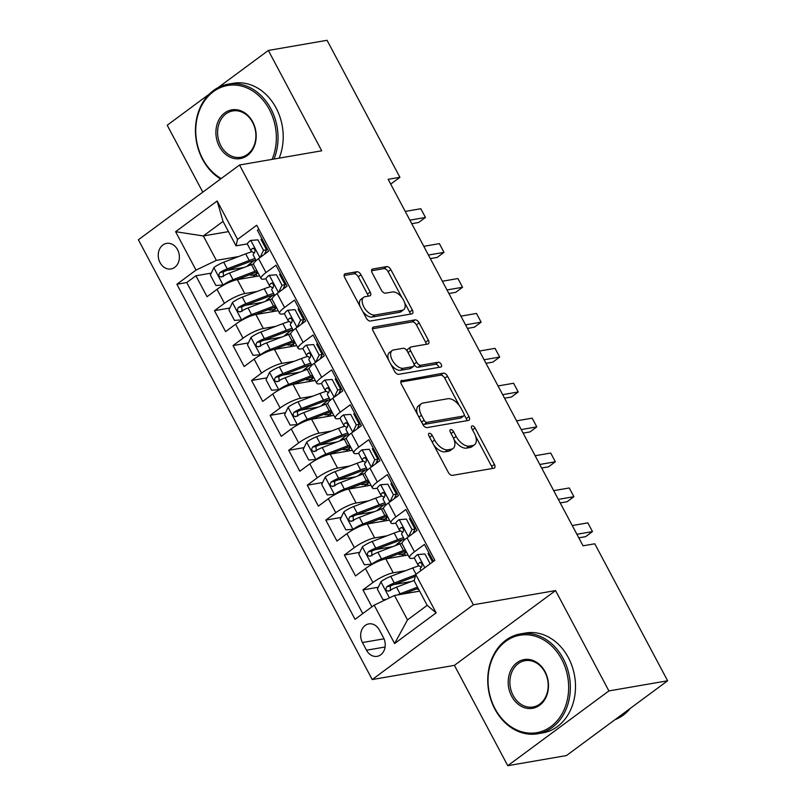 <?xml version="1.0" encoding="UTF-8"?>
<svg xmlns="http://www.w3.org/2000/svg" width="806" height="806" viewBox="0 0 806 806"><rect width="100%" height="100%" fill="white"/><g stroke="black" fill="none" stroke-linecap="round" stroke-linejoin="round"><path stroke-width="1.21" d="M429.286 433.275A2.781 1.521 53.5 0 0 428.903 433.437A2.781 1.521 53.5 0 0 428.943 435.955L448.297 472.356A3.98 2.166 53.5 0 0 452.428 475.379L493.917 468.215A3.98 2.166 53.5 0 0 494.461 467.984A3.98 2.166 53.5 0 0 494.4 464.387L475.046 427.986A2.781 1.521 53.5 0 0 472.155 425.87A2.781 1.521 53.5 0 0 471.772 426.031A2.781 1.521 53.5 0 0 471.812 428.54L474.321 433.255A12.735 6.932 53.5 0 1 474.512 444.771A12.735 6.932 53.5 0 1 472.769 445.496L469.314 446.091A12.735 6.932 53.5 0 1 456.115 436.399L453.607 431.694A2.781 1.521 53.5 0 0 450.715 429.568A2.781 1.521 53.5 0 0 450.332 429.729A2.781 1.521 53.5 0 0 450.383 432.248L452.881 436.963A12.735 6.932 53.5 0 1 453.073 448.468A12.735 6.932 53.5 0 1 451.34 449.194L447.884 449.798A12.735 6.932 53.5 0 1 434.676 440.106L432.167 435.391A2.781 1.521 53.5 0 0 429.286 433.275M160.062 262.645A12.967 10.498 -99.8 0 0 171.023 268.952A12.967 10.498 -99.8 0 0 177.562 249.709A12.967 10.498 -99.8 0 0 166.6 243.392A12.967 10.498 -99.8 0 0 160.062 262.645M360.987 274.775A3.98 2.166 53.5 0 0 356.856 271.753L345.22 273.758A3.98 2.166 53.5 0 0 344.676 273.99A3.98 2.166 53.5 0 0 344.736 277.586L366.236 318.017A3.98 2.166 53.5 0 0 370.357 321.04L411.846 313.866A3.98 2.166 53.5 0 0 412.39 313.645A3.98 2.166 53.5 0 0 412.329 310.048L390.839 269.617A3.98 2.166 53.5 0 0 386.709 266.595L372.654 269.023A3.98 2.166 53.5 0 0 372.11 269.244A3.98 2.166 53.5 0 0 372.171 272.851L381.369 290.15A3.98 2.166 53.5 0 0 385.49 293.172L392.462 291.974A10.639 5.793 53.5 0 1 402.799 298.855A10.639 5.793 53.5 0 1 403.665 309.695A10.639 5.793 53.5 0 1 402.214 310.3L374.901 315.015A10.639 5.793 53.5 0 1 364.564 308.134A10.639 5.793 53.5 0 1 363.697 297.293A10.639 5.793 53.5 0 1 365.148 296.689L369.702 295.903A3.98 2.166 53.5 0 0 370.246 295.681A3.98 2.166 53.5 0 0 370.186 292.084L360.987 274.775L358.257 276.801A3.98 2.166 53.5 0 0 354.126 273.768L344.112 275.501M321.715 150.793L268.358 50.446L327.065 40.3L399.907 177.3L388.17 179.325L583.03 545.813L594.778 543.788L667.62 680.778L608.913 690.923L555.556 590.576L473.364 604.782L239.533 164.998L321.715 150.793M401.872 380.311A3.98 2.166 53.5 0 0 401.328 380.533A3.98 2.166 53.5 0 0 401.388 384.14L422.888 424.56A3.98 2.166 53.5 0 0 427.009 427.593L468.498 420.42A3.98 2.166 53.5 0 0 469.042 420.198A3.98 2.166 53.5 0 0 468.981 416.591L447.491 376.17A3.98 2.166 53.5 0 0 443.36 373.138L400.955 380.986M394.557 371.284L373.067 330.863A3.98 2.166 53.5 0 1 373.007 327.266A3.98 2.166 53.5 0 1 373.551 327.035L415.04 319.871A3.98 2.166 53.5 0 1 419.16 322.894L428.359 340.192A3.98 2.166 53.5 0 1 428.419 343.789A3.98 2.166 53.5 0 1 427.875 344.021L411.05 346.933A3.98 2.166 53.5 0 0 410.506 347.154A3.98 2.166 53.5 0 0 410.566 350.751L416.672 362.226A3.98 2.166 53.5 0 0 420.803 365.259L438.313 362.226A2.781 1.521 53.5 0 1 441.023 364.03A2.781 1.521 53.5 0 1 441.245 366.871A2.781 1.521 53.5 0 1 440.872 367.022L398.688 374.316A3.98 2.166 53.5 0 1 394.557 371.284M244.238 267.421L226.939 270.403M211.283 273.113L195.898 275.773L207.041 296.709L217.016 289.334L224.441 303.298A16.211 3.587 -28 0 1 244.762 293.585L257.195 291.44M262.796 302.321L245.498 305.313M229.841 308.013L214.456 310.673L225.599 331.619L235.574 324.244L242.999 338.198A16.211 3.587 -28 0 1 263.33 328.495L275.753 326.349M281.354 337.22L264.056 340.213M248.399 342.923L233.025 345.573L244.158 366.518L254.132 359.144L261.557 373.107A16.211 3.587 -28 0 1 281.888 363.395L294.311 361.249M299.913 372.13L282.614 375.122M266.957 377.823L251.583 380.482L262.716 401.418L272.69 394.043L280.115 408.007A16.211 3.587 -28 0 1 300.447 398.305L312.869 396.149M318.471 407.03L301.172 410.022M285.515 412.722L270.141 415.382L281.274 436.328L291.248 428.953L298.673 442.907A16.211 3.587 -28 0 1 319.005 433.205L331.427 431.059M337.029 441.94L319.73 444.922M304.074 447.632L288.699 450.292L299.832 471.228L309.806 463.853L317.232 477.817A16.211 3.587 -28 0 1 337.563 468.105L349.985 465.959M355.587 476.84L338.288 479.832M322.632 482.532L307.257 485.192L318.39 506.138L328.364 498.753L335.79 512.717A16.211 3.587 -28 0 1 356.121 503.015L368.544 500.869M374.145 511.739L356.846 514.732M341.19 517.442L325.815 520.092L336.948 541.038L346.923 533.663L354.348 547.617A16.211 3.587 -28 0 1 374.679 537.914L387.102 535.768M392.703 546.649L375.405 549.632M359.748 552.342L344.374 555.002L355.506 575.937L365.481 568.562A16.211 3.587 -28 0 1 385.812 558.86L408.058 555.012M433.437 561.359L424.44 544.433L414.455 551.808A16.211 3.587 -28 0 0 409.539 557.792A16.211 3.587 -28 0 0 412.914 558.266L414.445 558.004M409.539 557.792L402.113 543.838A16.211 3.587 -28 0 1 407.04 537.844L417.014 530.469L405.881 509.523L395.897 516.908A16.211 3.587 -28 0 0 390.981 522.893A16.211 3.587 -28 0 0 394.356 523.366L395.887 523.104M390.981 522.893L383.555 508.929A16.211 3.587 152 0 1 388.482 502.944L398.456 495.569L387.323 474.623L377.339 481.998A16.211 3.587 -28 0 0 372.422 487.993A16.211 3.587 -28 0 0 375.798 488.456L377.329 488.194M372.422 487.993L364.997 474.029A16.211 3.587 152 0 1 369.924 468.034L379.898 460.659L368.765 439.723L358.781 447.098A16.211 3.587 -28 0 0 353.864 453.083A16.211 3.587 -28 0 0 357.239 453.556L358.771 453.294M353.864 453.083L346.439 439.119A16.211 3.587 152 0 1 351.366 433.134L361.34 425.759L350.207 404.814L340.223 412.188A16.211 3.587 -28 0 0 335.306 418.183A16.211 3.587 -28 0 0 338.681 418.657L340.213 418.385M335.306 418.183L327.881 404.219A16.211 3.587 152 0 1 332.797 398.235L342.782 390.85L331.649 369.914L321.665 377.289A16.211 3.587 -28 0 0 316.748 383.273A16.211 3.587 -28 0 0 320.123 383.747L321.654 383.485M316.748 383.273L309.323 369.319A16.211 3.587 152 0 1 314.239 363.325L324.224 355.95L313.091 335.004L303.106 342.389A16.211 3.587 -28 0 0 298.19 348.373A16.211 3.587 -28 0 0 301.565 348.847L303.096 348.585M298.19 348.373L290.765 334.409A16.211 3.587 152 0 1 295.681 328.425L305.665 321.05L294.533 300.104L284.548 307.479A16.211 3.587 -28 0 0 279.632 313.474A16.211 3.587 -28 0 0 283.007 313.947L284.538 313.675M279.632 313.474L272.206 299.51A16.211 3.587 152 0 1 277.123 293.525L287.107 286.14L275.974 265.204L265.99 272.579A16.211 3.587 -28 0 0 261.063 278.564A16.211 3.587 -28 0 0 264.449 279.037L265.98 278.775M217.016 289.334A16.211 3.587 152 0 1 237.347 279.632L259.592 275.783M235.574 324.244A16.211 3.587 152 0 1 255.905 314.531L278.151 310.683M254.132 359.144A16.211 3.587 152 0 1 274.463 349.431L296.709 345.593M272.69 394.043A16.211 3.587 152 0 1 293.021 384.341L315.267 380.492M291.248 428.953A16.211 3.587 152 0 1 311.579 419.241L333.825 415.402M309.806 463.853A16.211 3.587 152 0 1 330.138 454.151L352.383 450.302M328.364 498.753A16.211 3.587 152 0 1 348.696 489.051L370.941 485.202M346.923 533.663A16.211 3.587 152 0 1 367.254 523.95L389.5 520.112M383.475 637.687L379.384 630.01A12.564 10.166 -99.8 0 0 368.775 623.894A12.564 10.166 -99.8 0 0 362.438 642.543L366.518 650.22A12.564 10.166 -99.8 0 0 377.137 656.336A12.564 10.166 -99.8 0 0 383.475 637.687M473.364 604.782L372.221 679.559L138.38 239.775L239.533 164.998M195.898 275.773L186.74 282.543L176.887 284.246L355.043 619.32L374.175 605.175L394.507 595.463L419.624 591.12M176.887 284.246L196.019 270.101L175.607 231.705L217.157 200.986L237.569 239.382L256.711 225.237L434.867 560.311L415.735 574.456L436.147 612.842L394.597 643.561L374.175 605.175M281.737 276.055L280.589 276.246M300.295 310.955L299.157 311.156M318.854 345.855L317.715 346.056M337.412 380.764L336.273 380.956M355.97 415.664L354.831 415.866M374.528 450.564L373.39 450.766M393.086 485.474L391.948 485.665M411.644 520.374L410.506 520.575M378.306 587.242L362.932 589.901L372.906 582.526A16.211 3.587 -28 0 1 393.237 572.814L405.66 570.668M430.203 555.284L429.064 555.475M258.837 229.247L257.406 230.294L268.549 251.24L258.565 258.615A16.211 3.587 152 0 0 253.648 264.61L261.063 278.564M344.374 555.002L354.348 547.617M325.815 520.092L335.79 512.717M307.257 485.192L317.232 477.817M288.699 450.292L298.673 442.907M270.141 415.382L280.115 408.007M251.583 380.482L261.557 373.107M233.025 345.573L242.999 338.198M214.456 310.673L224.441 303.298M186.74 282.543L362.771 613.608M362.932 589.901L371.929 606.837M228.471 231.614L203.354 235.957L216.351 260.388L238.636 256.54M394.507 595.463L407.504 619.895L427.18 605.346L414.193 580.914L415.735 574.456M555.556 590.576L454.413 665.353L507.76 765.7L608.913 690.923M507.76 765.7L566.467 755.554L667.62 680.778M268.358 50.446L218.094 87.612M209.389 94.04L167.215 125.222L202.8 192.15M454.413 665.353L372.221 679.559M390.709 184.1L399.907 177.3M247.422 243.875L236.027 245.84L223.04 221.408L203.354 235.957L175.607 231.705M263.179 241.145L262.031 241.347M411.262 581.549L393.963 584.541M237.569 239.382L236.027 245.84M216.351 260.388L196.019 270.101M407.504 619.895L394.597 643.561M427.18 605.346L436.147 612.842M217.157 200.986L223.04 221.408M433.739 444.972A12.735 6.932 53.5 0 0 445.144 451.813L447.884 449.798M453.073 448.468L450.342 450.494A12.735 6.932 53.5 0 1 448.599 451.219L445.144 451.813M454.07 439.633A12.735 6.932 53.5 0 0 466.583 448.116L469.314 446.091M474.512 444.771L471.782 446.786A12.735 6.932 53.5 0 1 470.039 447.511L466.583 448.116M492.295 468.498A3.98 2.166 53.5 0 0 491.66 466.412L475.6 436.187M459.319 405.569L444.761 378.185A3.98 2.166 53.5 0 0 440.63 375.163L400.763 382.054M466.886 420.702A3.98 2.166 53.5 0 0 466.251 418.616L464.185 414.737M424.107 420.238A2.781 1.521 53.5 0 0 426.999 422.354L463.42 416.057A2.781 1.521 53.5 0 0 463.793 415.906A2.781 1.521 53.5 0 0 463.752 413.387L461.113 408.42A12.735 6.932 53.5 0 0 447.904 398.728L423.019 403.03A12.735 6.932 53.5 0 0 421.276 403.756A12.735 6.932 53.5 0 0 421.467 415.271L424.107 420.238L421.578 422.102M422.334 423.523A2.781 1.521 53.5 0 0 424.268 424.379L426.999 422.354M463.793 415.906L461.062 417.921A2.781 1.521 53.5 0 1 460.679 418.082L424.268 424.379M421.276 403.756L418.546 405.781A12.735 6.932 53.5 0 0 417.458 414.355M372.432 328.777L412.299 321.886L415.04 319.871M426.263 344.303A3.98 2.166 53.5 0 0 425.628 342.218L416.43 324.919A3.98 2.166 53.5 0 0 412.299 321.886M410.506 347.154L407.776 349.179A3.98 2.166 53.5 0 0 407.262 351.154M414.022 364.413A3.98 2.166 53.5 0 0 418.062 367.274L435.583 364.252L438.313 362.226M438.847 367.375A2.781 1.521 53.5 0 0 435.583 364.252M393.59 349.945A10.639 5.793 53.5 0 0 392.139 350.55A10.639 5.793 53.5 0 0 393.006 361.39A10.639 5.793 53.5 0 0 403.343 368.271L412.964 366.609A3.98 2.166 53.5 0 0 413.508 366.387A3.98 2.166 53.5 0 0 413.448 362.791L407.342 351.305A3.98 2.166 53.5 0 0 403.222 348.283L393.59 349.945M392.139 350.55L389.409 352.575A10.639 5.793 53.5 0 0 388.663 360.191M390.769 364.151A10.639 5.793 53.5 0 0 400.602 370.297L403.343 368.271M413.508 366.387L410.768 368.402A3.98 2.166 53.5 0 1 410.224 368.634L400.602 370.297M368.08 296.185A3.98 2.166 53.5 0 0 367.455 294.099L358.257 276.801M363.697 297.293L360.967 299.318A10.639 5.793 53.5 0 0 359.98 306.26M362.791 311.529A10.639 5.793 53.5 0 0 372.16 317.04L374.901 315.015M403.665 309.695L400.935 311.71A10.639 5.793 53.5 0 1 399.474 312.325L372.16 317.04M401.841 297.474L388.099 271.642A3.98 2.166 53.5 0 0 383.978 268.61L371.536 270.766M410.234 314.149A3.98 2.166 53.5 0 0 409.599 312.063L404.642 302.754M397.318 594.979A10.74 2.378 -28 0 1 400.038 593.81L417.508 587.141M403.514 593.911L418.133 588.33M386.286 599.392L382.951 599.644L377.379 589.176L380.996 581.64A10.74 2.378 -28 0 1 390.759 576.361L412.732 567.968A31.011 6.861 -28 0 1 419.12 565.832M418.677 589.357A12.765 2.821 -28 0 1 417.085 588.864A12.765 2.821 -28 0 1 417.034 588.743M390.517 590.647L390.235 586.123A5.471 1.209 -28 0 1 392.482 585.106L414.455 576.713A25.742 5.692 -28 0 1 415.261 576.411M415.644 574.839L394.285 583A10.74 2.378 152 0 0 386.86 586.708C385.107 589.72 385.852 591.12 389.086 590.899A10.74 2.378 -28 0 1 396.512 587.181L414.314 580.38M388.24 591.221L389.086 590.899M430.152 563.797L424.943 554.004L417.629 554.558A10.74 2.378 152 0 0 414.496 558.427L418.022 565.056A10.74 2.378 152 0 0 418.243 565.278L421.276 567.182M417.629 554.558L424.943 554.004M431.25 559.596A25.742 5.692 152 0 0 432.359 559.324M432.54 562.024L427.996 553.48M578.789 537.824L585.64 536.645L592.47 531.587L576.905 534.277M587.836 522.862L592.47 531.587L587.836 522.862L572.26 525.552M420.964 570.588L420.248 569.248A10.74 2.378 -28 0 1 421.619 566.84C422.596 563.958 421.85 562.568 419.392 562.659A10.74 2.378 152 0 0 418.022 565.056M419.946 562.376L420.621 562.447M494.995 708.605A49.458 40.008 -99.8 0 0 550.982 726.538A49.458 40.008 -99.8 0 0 561.691 659.298A49.458 40.008 -99.8 0 0 505.705 641.375A49.458 40.008 -99.8 0 0 494.995 708.605M563.213 658.573A50.667 40.985 80.2 0 1 537.673 733.762A50.667 40.985 80.2 0 1 494.874 709.089A50.667 40.985 80.2 0 1 520.414 633.899A50.667 40.985 80.2 0 1 563.213 658.573M511.669 696.283A24.724 19.999 80.2 0 1 517.019 662.663A24.724 19.999 80.2 0 1 545.017 671.62A24.724 19.999 80.2 0 1 539.657 705.24A24.724 19.999 80.2 0 1 511.669 696.283M544.896 672.113A23.515 19.022 -99.8 0 0 525.038 660.668A23.515 19.022 -99.8 0 0 513.19 695.548A23.515 19.022 -99.8 0 0 533.048 706.993A23.515 19.022 -99.8 0 0 544.896 672.113M630.252 708.403A50.667 40.985 80.2 0 1 614.877 719.768M520.414 633.899L525.583 633.012A50.667 40.985 80.2 0 1 568.381 657.676A50.667 40.985 80.2 0 1 542.841 732.866L537.673 733.762M272.075 159.366A49.458 40.008 -99.8 0 0 269.395 109.566A49.458 40.008 -99.8 0 0 213.399 91.642A49.458 40.008 -99.8 0 0 202.689 158.873A49.458 40.008 -99.8 0 0 221.197 178.549M220.612 178.982A50.667 40.985 80.2 0 1 202.578 159.366A50.667 40.985 80.2 0 1 228.118 84.167A50.667 40.985 80.2 0 1 270.917 108.84A50.667 40.985 80.2 0 1 274.01 159.034M219.373 146.551A24.724 19.999 80.2 0 1 224.723 112.931A24.724 19.999 80.2 0 1 252.721 121.897A24.724 19.999 80.2 0 1 247.361 155.518A24.724 19.999 80.2 0 1 219.373 146.551M252.6 122.381A23.515 19.022 -99.8 0 0 232.743 110.936A23.515 19.022 -99.8 0 0 220.894 145.826A23.515 19.022 -99.8 0 0 240.752 157.271A23.515 19.022 -99.8 0 0 252.6 122.381M228.118 84.167L233.287 83.28A50.667 40.985 80.2 0 1 276.085 107.944A50.667 40.985 80.2 0 1 279.178 158.147M400.562 530.932A31.011 6.861 -28 0 0 394.174 533.068L372.201 541.461A10.74 2.378 -28 0 0 362.438 546.74L358.821 554.266L364.393 564.744L371.717 564.19A10.74 2.378 -28 0 1 381.48 558.911L403.453 550.518A31.011 6.861 -28 0 1 405.307 549.833M371.717 564.19L372.755 564.009M384.805 559.062L401.65 552.634A25.742 5.692 -28 0 1 405.992 551.133M402.406 539.718A25.742 5.692 -28 0 1 398.738 542.71A12.765 2.821 152 0 0 395.625 545.531M404.008 551.778A7.496 1.662 152 0 0 404.743 551.697L406.164 551.455M403.957 553.934A2.428 1.32 53.5 0 0 403.534 553.923L401.187 554.327A12.765 2.821 -28 0 1 398.517 553.954A12.765 2.821 -28 0 1 398.476 553.843L398.517 553.954M405.519 555.455L404.491 553.531A12.765 2.821 152 0 0 401.559 556.14M403.494 537.733A31.011 6.861 152 0 0 397.701 539.698L375.727 548.09A10.74 2.378 152 0 0 368.302 551.798C366.549 554.82 367.294 556.221 370.528 555.989A10.74 2.378 -28 0 1 377.954 552.281L399.927 543.889A31.011 6.861 -28 0 1 402.053 543.103M404.491 553.531A25.742 5.692 152 0 0 406.456 551.999M371.959 555.747L371.677 551.213A5.471 1.209 -28 0 1 373.924 550.206L395.897 541.813A25.742 5.692 -28 0 1 404.33 539.305M369.682 556.321L370.528 555.989M382.004 496.022A31.011 6.861 -28 0 0 375.616 498.168L353.643 506.561A10.74 2.378 -28 0 0 343.88 511.83L340.263 519.366L345.834 529.834L353.159 529.28A10.74 2.378 -28 0 1 362.922 524.011L384.895 515.618A31.011 6.861 -28 0 1 386.749 514.933M353.159 529.28L354.197 529.109M366.246 524.162L383.092 517.724A25.742 5.692 -28 0 1 387.434 516.233M383.847 504.808A25.742 5.692 -28 0 1 380.18 507.8A12.765 2.821 152 0 0 377.067 510.621M385.449 516.868A7.496 1.662 152 0 0 386.185 516.797L387.605 516.545M385.399 519.024A2.428 1.32 53.5 0 0 384.976 519.014L382.628 519.427A12.765 2.821 -28 0 1 379.958 519.054A12.765 2.821 -28 0 1 379.918 518.933M386.951 520.545L385.933 518.621A12.765 2.821 152 0 0 383.001 521.23M384.936 502.823A31.011 6.861 152 0 0 379.142 504.798L357.169 513.19A10.74 2.378 152 0 0 349.744 516.898C347.99 519.92 348.736 521.311 351.97 521.089A10.74 2.378 -28 0 1 359.395 517.371L381.369 508.989A31.011 6.861 -28 0 1 383.495 508.203M385.933 518.621A25.742 5.692 152 0 0 387.898 517.099M353.401 520.837L353.119 516.314A5.471 1.209 -28 0 1 355.365 515.296L377.339 506.903A25.742 5.692 -28 0 1 385.772 504.405M351.124 521.411L351.97 521.089M363.446 461.123A31.011 6.861 -28 0 0 357.058 463.259L335.084 471.651A10.74 2.378 -28 0 0 325.322 476.93L321.705 484.456L327.276 494.934L334.601 494.38A10.74 2.378 -28 0 1 344.364 489.101L366.337 480.708A31.011 6.861 -28 0 1 368.191 480.023M334.601 494.38L335.639 494.199M347.688 489.252L364.534 482.824A25.742 5.692 -28 0 1 368.876 481.323M365.289 469.908A25.742 5.692 -28 0 1 361.622 472.9A12.765 2.821 152 0 0 358.509 475.721M366.891 481.968A7.496 1.662 152 0 0 367.617 481.887L369.047 481.645M366.841 484.124A2.428 1.32 53.5 0 0 366.418 484.114L364.07 484.517A12.765 2.821 -28 0 1 361.4 484.144A12.765 2.821 -28 0 1 361.36 484.033L361.4 484.144M368.392 485.645L367.375 483.721A12.765 2.821 152 0 0 364.443 486.33M366.377 467.923A31.011 6.861 152 0 0 360.584 469.888L338.611 478.28A10.74 2.378 152 0 0 331.185 481.998C329.432 485.01 330.178 486.411 333.412 486.179A10.74 2.378 -28 0 1 340.837 482.472L362.811 474.079A31.011 6.861 -28 0 1 364.937 473.303M367.375 483.721A25.742 5.692 152 0 0 369.339 482.19M334.843 485.937L334.561 481.414A5.471 1.209 -28 0 1 336.807 480.396L358.781 472.004A25.742 5.692 -28 0 1 367.214 469.495M332.566 486.512L333.412 486.179M344.887 426.223A31.011 6.861 -28 0 0 338.5 428.359L316.526 436.751A10.74 2.378 -28 0 0 306.764 442.02L303.147 449.557L308.718 460.025L316.043 459.48A10.74 2.378 -28 0 1 325.805 454.201L347.779 445.809A31.011 6.861 -28 0 1 349.633 445.124M316.043 459.48L317.08 459.299M329.13 454.352L345.976 447.914A25.742 5.692 -28 0 1 350.318 446.423M346.731 435.008A25.742 5.692 -28 0 1 343.064 438.001A12.765 2.821 152 0 0 339.951 440.822M348.333 447.068A7.496 1.662 152 0 0 349.058 446.987L350.489 446.746M348.283 449.224A2.428 1.32 53.5 0 0 347.86 449.214L345.512 449.617A12.765 2.821 -28 0 1 342.842 449.244A12.765 2.821 -28 0 1 342.802 449.133L342.842 449.244M349.834 450.745L348.817 448.821A12.765 2.821 152 0 0 345.885 451.42M347.819 433.024A31.011 6.861 152 0 0 342.026 434.988L320.053 443.381A10.74 2.378 152 0 0 312.627 447.088C310.874 450.111 311.62 451.501 314.854 451.279A10.74 2.378 -28 0 1 322.279 447.572L344.253 439.179A31.011 6.861 -28 0 1 346.379 438.393M348.817 448.821A25.742 5.692 152 0 0 350.781 447.29M316.284 451.028L316.002 446.504A5.471 1.209 -28 0 1 318.239 445.496L340.213 437.104A25.742 5.692 -28 0 1 348.655 434.595M314.008 451.602L314.854 451.279M408.511 536.756L411.957 529.572L406.385 519.104L399.071 519.658A10.74 2.378 152 0 0 395.937 523.517L399.464 530.157A10.74 2.378 152 0 0 399.685 530.378L402.718 532.282M399.071 519.658L406.385 519.104M412.692 524.696A25.742 5.692 152 0 0 413.8 524.424M411.957 529.572L415.009 529.048L409.438 518.58M415.009 529.048L412.853 533.542M560.23 502.924L567.081 501.735L573.912 496.687L558.346 499.377M569.278 487.962L573.912 496.687L569.278 487.962L553.702 490.653M415.705 531.436A25.742 5.692 -28 0 1 413.7 531.769M404.602 539.808L401.69 534.338A10.74 2.378 -28 0 1 403.06 531.94C404.038 529.058 403.292 527.658 400.834 527.749A10.74 2.378 152 0 0 399.464 530.157M401.388 527.477L402.063 527.537M389.953 501.846L393.399 494.672L387.827 484.205L380.513 484.749A10.74 2.378 152 0 0 377.379 488.617L380.906 495.247A10.74 2.378 152 0 0 381.127 495.478L384.16 497.373M380.513 484.749L387.827 484.205M394.134 489.786A25.742 5.692 152 0 0 395.242 489.524M393.399 494.672L396.451 494.149L390.88 483.671M396.451 494.149L394.295 498.642M541.672 468.014L548.523 466.835L555.354 461.778L539.788 464.478M550.72 453.053L555.354 461.778L550.72 453.053L535.144 455.743M397.146 496.536A25.742 5.692 -28 0 1 395.142 496.869M386.044 504.909L383.132 499.438A10.74 2.378 -28 0 1 384.502 497.04C385.48 494.149 384.734 492.758 382.276 492.849A10.74 2.378 152 0 0 380.906 495.247M382.83 492.567L383.505 492.637M371.395 466.946L374.84 459.773L369.269 449.295L361.954 449.849A10.74 2.378 152 0 0 358.821 453.718L362.347 460.347A10.74 2.378 152 0 0 362.569 460.569L365.602 462.473M361.954 449.849L369.269 449.295M375.576 454.886A25.742 5.692 152 0 0 376.684 454.614M374.84 459.773L377.893 459.239L372.322 448.771M377.893 459.239L375.737 463.742M523.114 433.114L529.965 431.935L536.796 426.878L521.23 429.568M532.162 418.153L536.796 426.878L532.162 418.153L516.586 420.843M378.588 461.626A25.742 5.692 -28 0 1 376.583 461.959M367.486 470.009L364.574 464.538A10.74 2.378 -28 0 1 365.944 462.13C366.921 459.249 366.176 457.848 363.718 457.949A10.74 2.378 152 0 0 362.347 460.347M364.272 457.667L364.947 457.727M352.837 432.046L356.282 424.863L350.711 414.395L343.386 414.949A10.74 2.378 152 0 0 340.263 418.808L343.789 425.447A10.74 2.378 152 0 0 344.011 425.669L347.043 427.573M343.386 414.949L350.711 414.395M357.018 419.986A25.742 5.692 152 0 0 358.126 419.714M356.282 424.863L359.335 424.339L353.763 413.861M359.335 424.339L357.179 428.832M504.556 398.214L511.407 397.026L518.238 391.978L502.672 394.668M513.603 383.253L518.238 391.978L513.603 383.253L498.027 385.943M360.03 426.727A25.742 5.692 -28 0 1 358.025 427.059M348.927 435.099L346.016 429.628A10.74 2.378 -28 0 1 347.386 427.23C348.363 424.349 347.618 422.949 345.159 423.039A10.74 2.378 152 0 0 343.789 425.447M345.714 422.767L346.389 422.828M326.329 391.313A31.011 6.861 -28 0 0 319.942 393.449L297.968 401.841A10.74 2.378 -28 0 0 288.205 407.121L284.589 414.657L290.16 425.125L297.485 424.571A10.74 2.378 -28 0 1 307.247 419.301L329.221 410.909A31.011 6.861 -28 0 1 331.065 410.224M297.485 424.571L298.522 424.399M310.572 419.452L327.407 413.015A25.742 5.692 -28 0 1 331.76 411.523M328.173 400.098A25.742 5.692 -28 0 1 324.506 403.091A12.765 2.821 152 0 0 321.393 405.912M329.775 412.158A7.496 1.662 152 0 0 330.5 412.088L331.931 411.836M329.725 414.314A2.428 1.32 53.5 0 0 329.301 414.304L326.954 414.717A12.765 2.821 -28 0 1 324.284 414.344A12.765 2.821 -28 0 1 324.244 414.224M331.276 415.836L330.259 413.911A12.765 2.821 152 0 0 327.327 416.521M329.261 398.114A31.011 6.861 152 0 0 323.468 400.088L301.494 408.481A10.74 2.378 152 0 0 294.069 412.188C292.316 415.201 293.062 416.601 296.296 416.38A10.74 2.378 -28 0 1 303.721 412.662L325.695 404.269A31.011 6.861 -28 0 1 327.82 403.494M330.259 413.911A25.742 5.692 152 0 0 332.223 412.38M297.726 416.128L297.444 411.604A5.471 1.209 -28 0 1 299.681 410.586L321.654 402.194A25.742 5.692 -28 0 1 330.097 399.685M295.449 416.702L296.296 416.38M334.278 397.136L337.724 389.963L332.153 379.485L324.828 380.039A10.74 2.378 152 0 0 321.705 383.908L325.231 390.537A10.74 2.378 152 0 0 325.453 390.769L328.485 392.663M324.828 380.039L332.153 379.485M338.46 385.077A25.742 5.692 152 0 0 339.568 384.815M337.724 389.963L340.777 389.429L335.205 378.961M340.777 389.429L338.621 393.933M485.998 363.305L492.849 362.126L499.68 357.068L484.114 359.758M495.045 348.343L499.68 357.068L495.045 348.343L479.469 351.033M341.472 391.827A25.742 5.692 -28 0 1 339.467 392.159M330.369 400.199L327.458 394.728A10.74 2.378 -28 0 1 328.828 392.331C329.805 389.439 329.06 388.049 326.601 388.139A10.74 2.378 152 0 0 325.231 390.537M327.155 387.857L327.83 387.928M307.771 356.413A31.011 6.861 -28 0 0 301.373 358.549L279.4 366.942A10.74 2.378 -28 0 0 269.637 372.221L266.03 379.747L271.602 390.225L278.926 389.671A10.74 2.378 -28 0 1 288.689 384.391L310.663 375.999A31.011 6.861 -28 0 1 312.506 375.314M278.926 389.671L279.954 389.489M292.014 384.543L308.849 378.115A25.742 5.692 -28 0 1 313.202 376.614M309.615 365.199A25.742 5.692 -28 0 1 305.948 368.191A12.765 2.821 152 0 0 302.834 371.012M311.217 377.258A7.496 1.662 152 0 0 311.942 377.178L313.373 376.936M311.166 379.414A2.428 1.32 53.5 0 0 310.743 379.404L308.396 379.807A12.765 2.821 -28 0 1 305.726 379.435A12.765 2.821 -28 0 1 305.686 379.324L305.726 379.435M312.718 380.936L311.7 379.011A12.765 2.821 152 0 0 308.769 381.621M310.703 363.214A31.011 6.861 152 0 0 304.9 365.178L282.926 373.571A10.74 2.378 152 0 0 275.511 377.289C273.758 380.301 274.503 381.701 277.738 381.47A10.74 2.378 -28 0 1 285.163 377.762L307.136 369.37A31.011 6.861 -28 0 1 309.262 368.584M311.7 379.011A25.742 5.692 152 0 0 313.665 377.48M279.168 381.228L278.886 376.704A5.471 1.209 -28 0 1 281.123 375.687L303.096 367.294A25.742 5.692 -28 0 1 311.539 364.786M276.891 381.802L277.738 381.47M315.72 362.237L319.166 355.053L313.594 344.585L306.27 345.139A10.74 2.378 152 0 0 303.147 349.008L306.673 355.637A10.74 2.378 152 0 0 306.895 355.859L309.927 357.763M306.27 345.139L313.594 344.585M319.901 350.177A25.742 5.692 152 0 0 321.01 349.905M319.166 355.053L322.219 354.529L316.647 344.061M322.219 354.529L320.063 359.033M467.44 328.405L474.291 327.216L481.122 322.168L465.546 324.858M476.487 313.443L481.122 322.168L476.487 313.443L460.911 316.133M322.914 356.917A25.742 5.692 -28 0 1 320.909 357.249M311.811 365.299L308.9 359.829A10.74 2.378 -28 0 1 310.27 357.421C311.247 354.539 310.501 353.139 308.043 353.24A10.74 2.378 152 0 0 306.673 355.637M308.597 352.957L309.272 353.018M289.213 321.503A31.011 6.861 -28 0 0 282.815 323.649L260.842 332.042A10.74 2.378 -28 0 0 251.079 337.311L247.472 344.847L253.034 355.315L260.358 354.771A10.74 2.378 -28 0 1 270.121 349.492L292.094 341.099A31.011 6.861 -28 0 1 293.948 340.414M260.358 354.771L261.396 354.59M273.446 349.643L290.291 343.205A25.742 5.692 -28 0 1 294.643 341.714M291.057 330.299A25.742 5.692 -28 0 1 287.389 333.291A12.765 2.821 152 0 0 284.276 336.102M292.659 342.349A7.496 1.662 152 0 0 293.384 342.278L294.815 342.036M292.608 344.515A2.428 1.32 53.5 0 0 292.185 344.494L289.838 344.908A12.765 2.821 -28 0 1 287.168 344.535A12.765 2.821 -28 0 1 287.127 344.424M294.16 346.026L293.142 344.102A12.765 2.821 152 0 0 290.21 346.711M292.145 328.304A31.011 6.861 152 0 0 286.342 330.279L264.368 338.671A10.74 2.378 152 0 0 256.953 342.379C255.2 345.401 255.945 346.792 259.179 346.57A10.74 2.378 -28 0 1 266.595 342.862L288.568 334.47A31.011 6.861 -28 0 1 290.704 333.684M293.142 344.102A25.742 5.692 152 0 0 295.107 342.58M260.61 346.318L260.328 341.794A5.471 1.209 -28 0 1 262.565 340.777L284.538 332.384A25.742 5.692 -28 0 1 292.981 329.886M258.333 346.892L259.179 346.57M297.162 327.327L300.608 320.153L295.036 309.685L287.712 310.229A10.74 2.378 152 0 0 284.589 314.098L288.115 320.728A10.74 2.378 152 0 0 288.336 320.959L291.369 322.853M287.712 310.229L295.036 309.685M301.343 315.277A25.742 5.692 152 0 0 302.452 315.005M300.608 320.153L303.661 319.629L298.089 309.151M303.661 319.629L301.504 324.123M448.882 293.505L455.733 292.316L462.563 287.268L446.987 289.959M457.929 278.533L462.563 287.268L457.929 278.533L442.353 281.234M304.356 322.017A25.742 5.692 -28 0 1 302.351 322.35M293.253 330.389L290.341 324.919A10.74 2.378 -28 0 1 291.712 322.521C292.689 319.639 291.943 318.239 289.485 318.33A10.74 2.378 152 0 0 288.115 320.728M290.039 318.058L290.714 318.118M270.655 286.604A31.011 6.861 -28 0 0 264.257 288.739L242.284 297.132A10.74 2.378 -28 0 0 232.521 302.411L228.914 309.947L234.475 320.415L241.8 319.861A10.74 2.378 -28 0 1 251.563 314.592L273.536 306.199A31.011 6.861 -28 0 1 275.39 305.514M241.8 319.861L242.838 319.68M254.887 314.743L271.733 308.305A25.742 5.692 -28 0 1 276.085 306.804M272.499 295.389A25.742 5.692 -28 0 1 268.831 298.381A12.765 2.821 152 0 0 265.718 301.202M274.1 307.449A7.496 1.662 152 0 0 274.826 307.378L276.257 307.126M274.05 309.605A2.428 1.32 53.5 0 0 273.627 309.595L271.279 309.998A12.765 2.821 -28 0 1 268.61 309.635A12.765 2.821 -28 0 1 268.569 309.514L268.61 309.635M275.602 311.126L274.584 309.202A12.765 2.821 152 0 0 271.652 311.811M273.587 293.404A31.011 6.861 152 0 0 267.783 295.379L245.81 303.771A10.74 2.378 152 0 0 238.395 307.479C236.642 310.491 237.387 311.892 240.621 311.67A10.74 2.378 -28 0 1 248.036 307.952L270.01 299.56A31.011 6.861 -28 0 1 272.146 298.784M274.584 309.202A25.742 5.692 152 0 0 276.549 307.67M242.052 311.418L241.77 306.895A5.471 1.209 -28 0 1 244.006 305.877L265.98 297.485A25.742 5.692 -28 0 1 274.423 294.976M239.775 311.993L240.621 311.67M278.604 292.427L282.05 285.253L276.478 274.775L269.154 275.33A10.74 2.378 152 0 0 266.03 279.198L269.557 285.828A10.74 2.378 152 0 0 269.778 286.049L272.811 287.954M269.154 275.33L276.478 274.775M282.785 280.367A25.742 5.692 152 0 0 283.893 280.105M282.05 285.253L285.102 284.72L279.531 274.252M285.102 284.72L282.946 289.223M430.323 258.595L437.174 257.416L444.005 252.359L428.429 255.049M439.371 243.634L444.005 252.359L439.371 243.634L423.795 246.324M285.798 287.117A25.742 5.692 -28 0 1 283.793 287.44M274.695 295.49L271.783 290.019A10.74 2.378 -28 0 1 273.153 287.621C274.131 284.73 273.385 283.339 270.927 283.43A10.74 2.378 152 0 0 269.557 285.828M271.481 283.148L272.156 283.218M252.097 251.704A31.011 6.861 -28 0 0 245.699 253.84L223.725 262.232A10.74 2.378 -28 0 0 213.963 267.511L210.356 275.037L215.917 285.515L223.242 284.961A10.74 2.378 -28 0 1 233.005 279.682L254.978 271.29A31.011 6.861 -28 0 1 256.832 270.604M223.242 284.961L224.28 284.78M236.329 279.833L253.175 273.405A25.742 5.692 -28 0 1 257.527 271.904M253.94 260.489A25.742 5.692 -28 0 1 250.273 263.481A12.765 2.821 152 0 0 247.16 266.302M255.542 272.549A7.496 1.662 152 0 0 256.268 272.468L257.698 272.226M255.492 274.705A2.428 1.32 53.5 0 0 255.069 274.695L252.721 275.098A12.765 2.821 -28 0 1 250.051 274.725A12.765 2.821 -28 0 1 250.011 274.614L250.051 274.725M257.043 276.226L256.026 274.302A12.765 2.821 152 0 0 253.094 276.911M255.028 258.504A31.011 6.861 152 0 0 249.225 260.469L227.252 268.861A10.74 2.378 152 0 0 219.837 272.569C218.083 275.592 218.829 276.992 222.063 276.76A10.74 2.378 -28 0 1 229.478 273.053L251.452 264.66A31.011 6.861 -28 0 1 253.578 263.874M256.026 274.302A25.742 5.692 152 0 0 257.991 272.771M223.494 276.518L223.212 271.995A5.471 1.209 -28 0 1 225.448 270.977L247.422 262.585A25.742 5.692 -28 0 1 255.865 260.076M221.217 277.093L222.063 276.76M260.046 257.527L263.491 250.344L257.92 239.876L250.595 240.43A10.74 2.378 152 0 0 247.472 244.299L250.998 250.928A10.74 2.378 152 0 0 251.22 251.15L254.253 253.054M250.595 240.43L257.92 239.876M264.227 245.467A25.742 5.692 152 0 0 265.335 245.195M263.491 250.344L266.544 249.82L260.973 239.352M266.544 249.82L264.388 254.313M411.755 223.695L418.616 222.506L425.447 217.459L409.871 220.149M420.813 208.734L425.447 217.459L420.813 208.734L405.237 211.424M267.229 252.207A25.742 5.692 -28 0 1 265.234 252.54M256.137 260.59L253.225 255.109A10.74 2.378 -28 0 1 254.595 252.711C255.573 249.83 254.827 248.429 252.359 248.52A10.74 2.378 152 0 0 250.998 250.928M252.923 248.248L253.598 248.308M237.347 279.632L244.762 293.585M255.905 314.531L263.33 328.495M274.463 349.431L281.888 363.395M293.021 384.341L300.447 398.305M311.579 419.241L319.005 433.205M330.138 454.151L337.563 468.105M348.696 489.051L356.121 503.015M367.254 523.95L374.679 537.914M385.812 558.86L393.237 572.814M407.04 537.844L414.455 551.808M258.565 258.615L265.99 272.579M277.123 293.525L284.548 307.479M295.681 328.425L303.106 342.389M314.239 363.325L321.665 377.289M332.797 398.235L340.223 412.188M351.366 433.134L358.781 447.098M369.924 468.034L377.339 481.998M388.482 502.944L395.897 516.908M365.481 568.562L372.906 582.526M385.087 647.006L366.518 650.22M384.009 638.815L362.438 642.543M432.147 441.98L434.676 440.106M448.599 451.219L451.34 449.194M451.078 433.557L453.607 431.694M453.536 438.303L456.115 436.399M470.039 447.511L472.769 445.496M472.518 429.86L475.046 427.986M491.66 466.412L494.4 464.387M429.638 437.265L432.167 435.391M440.63 375.163L443.36 373.138M444.761 378.185L447.491 376.17M466.251 418.616L468.981 416.591M460.679 418.082L463.42 416.057M418.939 417.135L421.467 415.271M372.624 327.72L373.551 327.035M416.43 324.919L419.16 322.894M425.628 342.218L428.359 340.192M408.038 352.625L410.566 350.751M413.992 364.211L416.672 362.226M418.062 367.274L420.803 365.259M410.224 368.634L412.964 366.609M367.455 294.099L370.186 292.084M399.474 312.325L402.214 310.3M371.727 269.698L372.654 269.023M383.978 268.61L386.709 266.595M388.099 271.642L390.839 269.617M409.599 312.063L412.329 310.048M344.303 274.443L345.22 273.758M354.126 273.768L356.856 271.753M380.906 581.831L389.439 597.881M412.732 567.968L416.047 574.215M396.512 587.181L400.038 593.81M390.759 576.361L394.285 583M390.235 586.123L386.86 586.708M424.822 567.736L417.81 554.548M362.347 546.921L371.526 564.2M399.464 544.07L398.738 542.71M399.927 543.889L403.453 550.518M394.174 533.068L397.701 539.698M377.954 552.281L381.48 558.911M372.201 541.461L375.727 548.09M371.677 551.213L368.302 551.798M406.365 551.828L403.534 553.923M343.789 512.022L352.968 529.3M380.906 509.16L380.18 507.8M381.369 508.989L384.895 515.618M375.616 498.168L379.142 504.798M359.395 517.371L362.922 524.011M353.643 506.561L357.169 513.19M353.119 516.314L349.744 516.898M387.807 516.928L384.976 519.014M325.231 477.122L334.409 494.39M362.347 474.26L361.622 472.9M362.811 474.079L366.337 480.708M357.058 463.259L360.584 469.888M340.837 482.472L344.364 489.101M335.084 471.651L338.611 478.28M334.561 481.414L331.185 481.998M369.249 482.028L366.418 484.114M306.663 442.212L315.851 459.491M343.779 439.351L343.064 438.001M344.253 439.179L347.779 445.809M338.5 428.359L342.026 434.988M322.279 447.572L325.805 454.201M316.526 436.751L320.053 443.381M316.002 446.504L312.627 447.088M350.691 447.118L347.86 449.214M408.39 536.846L399.252 519.638M389.832 501.937L380.694 484.738M371.274 467.037L362.136 449.839M352.716 432.127L343.578 414.929M288.105 407.312L297.293 424.591M325.221 404.451L324.506 403.091M325.695 404.269L329.221 410.909M319.942 393.449L323.468 400.088M303.721 412.662L307.247 419.301M297.968 401.841L301.494 408.481M297.444 411.604L294.069 412.188M332.132 412.219L329.301 414.304M334.158 397.227L325.009 380.029M269.547 372.402L278.735 389.681M306.663 369.551L305.948 368.191M307.136 369.37L310.663 375.999M301.373 358.549L304.9 365.178M285.163 377.762L288.689 384.391M279.4 366.942L282.926 373.571M278.886 376.704L275.511 377.289M313.574 377.309L310.743 379.404M315.599 362.327L306.451 345.119M250.988 337.502L260.177 354.781M288.105 334.641L287.389 333.291M288.568 334.47L292.094 341.099M282.815 323.649L286.342 330.279M266.595 342.862L270.121 349.492M260.842 332.042L264.368 338.671M260.328 341.794L256.953 342.379M295.016 342.409L292.185 344.494M297.041 327.417L287.893 310.219M232.43 302.603L241.619 319.881M269.547 299.741L268.831 298.381M270.01 299.56L273.536 306.199M264.257 288.739L267.783 295.379M248.036 307.952L251.563 314.592M242.284 297.132L245.81 303.771M241.77 306.895L238.395 307.479M276.458 307.509L273.627 309.595M278.483 292.518L269.335 275.32M213.872 267.693L223.061 284.971M250.988 264.842L250.273 263.481M251.452 264.66L254.978 271.29M245.699 253.84L249.225 260.469M229.478 273.053L233.005 279.682M223.725 262.232L227.252 268.861M223.212 271.995L219.837 272.569M257.9 272.599L255.069 274.695M259.925 257.618L250.777 240.41"/></g></svg>
